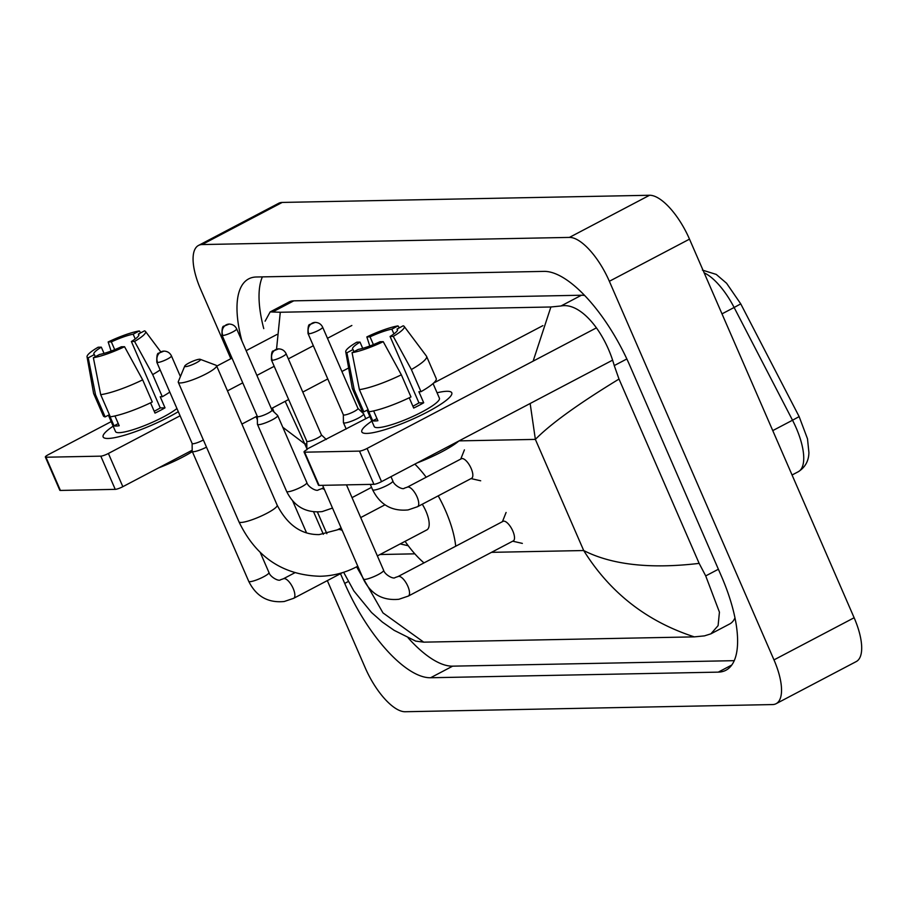<?xml version="1.0" encoding="UTF-8"?>
<svg xmlns="http://www.w3.org/2000/svg" width="907" height="907" viewBox="0 0 907 907"><rect width="100%" height="100%" fill="white"/><g stroke="black" fill="none" stroke-linecap="round" stroke-linejoin="round"><path stroke-width="1.36" d="M230.843 358.719L200.628 289.254A49.035 18.843 62.3 0 1 198.508 245.434L278.653 203.304A49.035 18.843 62.3 0 1 282.213 202.431L649.559 195.266A49.035 18.843 62.3 0 1 689.501 239.142L854.133 617.746A49.035 18.843 62.3 0 1 856.253 661.566L776.109 703.696A49.035 18.843 62.3 0 1 772.537 704.569L405.202 711.734A49.035 18.843 62.3 0 1 365.249 667.858L327.325 580.616M198.508 245.434A49.035 18.843 62.3 0 1 202.068 244.561L569.415 237.407A49.035 18.843 62.3 0 1 609.357 281.283L773.977 659.888A49.035 18.843 62.3 0 1 776.109 703.696M306.521 532.783L292.678 500.947M257.384 419.771L256.035 416.664M313.607 511.877L323.357 534.291M340.488 573.689L344.705 583.405A105.439 40.52 -117.7 0 0 430.598 677.744L718.265 672.132A105.439 40.52 -117.7 0 0 725.929 670.25A105.439 40.52 -117.7 0 0 721.36 576.07L629.9 365.725A105.439 40.52 -117.7 0 0 544.007 271.386L256.352 276.998A105.439 40.52 -117.7 0 0 248.688 278.88A105.439 40.52 -117.7 0 0 241.897 340.919M408.173 637.904A105.439 40.52 -117.7 0 0 452.638 666.157L734.273 660.67M262.384 276.884A105.439 40.52 -117.7 0 0 263.756 328.617M584.675 295.523A66.2 25.441 -117.7 0 0 581.455 295.228L293.789 300.841A66.2 25.441 -117.7 0 0 288.982 302.02L270.173 311.906L280.286 312.257L550.889 306.985L561.014 305.976C580.582 302.02 604.822 331.622 614.254 365.578L619.005 379.058L699.15 563.383L705.714 575.911L719.432 612.157L718.095 625.626L710.907 633.834L704.456 635.875L694.331 636.873C646.906 621.522 610.026 592.736 583.7 550.538C611.851 564.857 650.342 569.143 699.15 563.383M710.907 633.834L729.716 623.948A66.2 25.441 -117.7 0 0 734.987 617.826M265.105 321.191L270.173 311.906M356.621 566.818L382.969 612.894L423.728 642.156L694.331 636.873M423.728 642.156L415.701 641.113L394.126 630.331L382.289 622.021L371.541 612.531L353.855 590.933L343.64 572.283M619.005 379.058C578.564 403.706 550.685 423.818 535.368 439.396L530.153 403.502M533.135 361.133L550.889 306.985M280.286 312.257L276.533 349.195M285.183 401.336L304.763 443.886L282.791 427.265M108.046 438.466A49.035 8.56 156.5 0 1 106.368 438.421A49.035 8.56 156.5 0 1 113.16 426.165A49.035 8.56 156.5 0 0 103.149 436.947A49.035 8.56 156.5 0 0 108.046 438.466A49.035 8.56 156.5 0 0 178.305 411.665A49.035 8.56 156.5 0 1 108.046 438.466M276.998 334.456L246.137 350.669M231.999 358.106L216.716 366.145M111.187 421.619L48.388 454.645A6.134 1.066 -23.5 0 0 45.35 457.037A6.134 1.066 -23.5 0 0 45.962 457.219L60.406 490.438A6.134 1.066 156.5 0 1 59.794 490.245L45.35 457.037M100.802 456.153A6.134 1.066 -23.5 0 0 108.398 453.466L122.842 486.685A6.134 1.066 156.5 0 1 115.246 489.361L100.802 456.153L45.962 457.219M351.848 325.488L327.472 338.3M313.334 345.737L288.347 358.866M274.197 366.303L256.896 375.407M242.747 382.845L227.476 390.872M180.096 415.78L108.398 453.466M115.246 489.361L60.406 490.438M122.842 486.685L192.193 450.223M241.908 424.079L257.191 416.052M271.34 408.615L288.641 399.511M302.791 392.073L327.767 378.945M341.916 371.507L348.639 367.97M95.292 356.712L94.362 354.58A24.523 4.286 156.5 0 1 93.863 354.115A24.523 4.286 156.5 0 1 101.323 347.166L104.033 353.39M114.713 349.66L111.346 341.894A24.523 4.286 156.5 0 1 133.159 334.184L135.245 338.957M114.94 415.962L119.202 425.746A35.554 6.202 156.5 0 1 116.175 426.029A35.554 6.202 156.5 0 1 114.021 425.848L109.214 414.782L105.155 416.914A40.452 7.063 156.5 0 1 103.319 415.814L93.693 393.672A40.452 7.063 156.5 0 1 93.602 393.4L87.049 356.825A31.881 5.567 156.5 0 1 98.137 347.222L101.323 347.166M176.933 408.513A35.554 6.202 156.5 0 1 147.864 424.249A35.554 6.202 156.5 0 1 119.066 432.673A35.554 6.202 156.5 0 1 115.518 431.573L108.398 415.213M150.539 402.833L155.006 413.104A35.554 6.202 156.5 0 0 165.017 407.833L160.21 396.767L162.308 396.722L152.682 374.58L134.565 341.44L131.379 341.508L160.256 407.923A24.523 4.286 -23.5 0 1 154.201 411.268M192.329 451.618A41.688 7.279 156.5 0 1 158.43 467.967M169.79 392.085A40.452 7.063 156.5 0 1 162.308 396.722M152.285 401.994A40.452 7.063 156.5 0 1 110.325 416.812L100.7 394.67L93.376 357.721L99.532 354.478A24.523 4.286 156.5 0 0 121.357 346.769L124.542 346.712L142.66 379.852L152.285 401.994M160.165 369.943A40.452 7.063 156.5 0 1 152.682 374.58M142.66 379.852A40.452 7.063 156.5 0 1 100.7 394.67M140.71 332.835L139.327 330.942L133.159 334.184M111.346 341.894L108.16 341.962L111.096 351.066M108.16 341.962A31.881 5.567 156.5 0 1 139.327 330.942M138.839 335.239L138.34 334.082L144.496 330.84A31.881 5.567 156.5 0 1 145.46 331.418A31.881 5.567 156.5 0 1 134.565 341.44M124.542 346.712A31.881 5.567 156.5 0 1 93.376 357.721M138.34 334.082A24.523 4.286 156.5 0 1 138.839 334.558A24.523 4.286 156.5 0 1 131.379 341.508M94.362 354.58L88.206 357.823L95.53 394.772L105.155 416.914M95.53 394.772A40.452 7.063 156.5 0 1 93.693 393.672M88.206 357.823A31.881 5.567 156.5 0 1 87.049 356.825M118.273 423.614L114.021 425.848M165.017 407.833L160.256 407.923M185.584 366.609A8.582 1.497 -23.5 0 0 195.413 363.265A8.582 1.497 -23.5 0 0 200.232 359.319A8.582 1.497 -23.5 0 0 199.608 359.24A8.582 1.497 -23.5 0 0 191.128 361.938A8.582 1.497 -23.5 0 0 184.745 366.054A8.582 1.497 -23.5 0 0 185.584 366.609M200.232 359.319L215.957 365.226A20.838 3.639 156.5 0 1 216.524 365.691A20.838 3.639 156.5 0 1 202.635 375.611A20.838 3.639 156.5 0 1 180.38 382.947A20.838 3.639 156.5 0 1 178.294 382.312A20.838 3.639 156.5 0 1 178.339 381.586L184.745 366.054M377.369 555.912L426.88 529.881A20.838 8.004 -117.7 0 0 425.973 511.265A20.838 8.004 -117.7 0 0 422.265 504.224M438.206 495.846A67.424 25.918 62.3 0 1 445.632 510.879A67.424 25.918 62.3 0 1 455.711 546.229M424 562.896A67.424 25.918 62.3 0 1 405.066 541.354M414.862 464.112A67.424 25.918 62.3 0 1 426.199 477.229M192.125 443.466L192.193 451.233A11.031 1.927 -23.5 0 0 192.227 451.369A11.031 1.927 -23.5 0 0 193.327 451.709A11.031 1.927 -23.5 0 0 206.49 447.151M192.125 443.41A7.97 1.395 -23.5 0 0 192.148 443.512A7.97 1.395 -23.5 0 0 192.942 443.75A7.97 1.395 -23.5 0 0 202.817 440.269A7.97 1.395 -23.5 0 0 203.372 439.974M408.309 596.08A11.031 4.24 62.3 0 0 407.833 586.217A11.031 4.24 62.3 0 0 398.558 576.376A11.031 4.24 62.3 0 0 398.037 576.546L503.034 521.344A11.031 4.24 62.3 0 1 512.818 531.026A11.031 4.24 62.3 0 1 513.294 540.878L408.309 596.08L398.876 599.278C382.652 600.842 370.816 594.119 363.39 579.108A11.031 1.927 -23.5 0 0 364.489 579.448A11.031 1.927 -23.5 0 0 364.795 579.426A11.031 1.927 -23.5 0 0 376.575 575.412A11.031 1.927 -23.5 0 0 383.627 570.31L346.474 484.86M369.875 416.585L306.872 449.135A11.031 1.927 -23.5 0 1 306.849 448.999L306.781 441.221A7.97 1.395 -23.5 0 0 306.804 441.278A7.97 1.395 -23.5 0 0 307.598 441.516A7.97 1.395 -23.5 0 0 317.473 438.036A7.97 1.395 -23.5 0 0 321.418 434.918A7.97 1.395 -23.5 0 0 321.35 434.838M257.35 416.426L257.418 424.193A11.031 1.927 -23.5 0 0 257.452 424.34A11.031 1.927 -23.5 0 0 272.225 419.85A11.031 1.927 -23.5 0 0 277.689 415.542A11.031 1.927 -23.5 0 0 277.599 415.417L271.964 410.066M257.35 416.37A7.97 1.395 -23.5 0 0 257.373 416.472A7.97 1.395 -23.5 0 0 258.166 416.721A7.97 1.395 -23.5 0 0 268.041 413.229A7.97 1.395 -23.5 0 0 271.987 410.123A7.97 1.395 -23.5 0 0 271.93 410.032M417.526 506.718A11.031 4.24 62.3 0 0 417.05 496.866A11.031 4.24 62.3 0 0 407.776 487.014A11.031 4.24 62.3 0 0 407.254 487.184L461.357 458.749A11.031 4.24 62.3 0 1 471.141 468.42A11.031 4.24 62.3 0 1 471.629 478.284L417.526 506.718L408.093 509.927C391.869 511.491 380.044 504.768 372.607 489.746A11.031 1.927 -23.5 0 0 374.024 490.075A11.031 1.927 -23.5 0 0 387.38 485.256A11.031 1.927 -23.5 0 0 392.844 480.948L390.985 476.663M343.345 414.748L343.413 422.515A11.031 1.927 -23.5 0 0 343.436 422.662A11.031 1.927 -23.5 0 0 358.22 418.172A11.031 1.927 -23.5 0 0 363.673 413.864A11.031 1.927 -23.5 0 0 363.594 413.739L357.959 408.399M343.345 414.692A7.97 1.395 -23.5 0 0 343.356 414.794A7.97 1.395 -23.5 0 0 344.161 415.043A7.97 1.395 -23.5 0 0 354.036 411.551A7.97 1.395 -23.5 0 0 357.982 408.445A7.97 1.395 -23.5 0 0 357.914 408.354M366.734 433.421A49.035 8.56 156.5 0 1 365.056 433.376A49.035 8.56 156.5 0 1 371.847 421.12A49.035 8.56 156.5 0 0 361.836 431.913A49.035 8.56 156.5 0 0 366.734 433.421A49.035 8.56 156.5 0 0 412.22 419.329A49.035 8.56 156.5 0 0 450.654 396.155A49.035 8.56 156.5 0 0 446.879 391.291A49.035 8.56 156.5 0 1 451.777 392.799A49.035 8.56 156.5 0 1 419.113 416.154A49.035 8.56 156.5 0 1 366.734 433.421M437.061 392.765A49.035 8.56 156.5 0 1 446.879 391.291A49.035 8.56 156.5 0 0 437.061 392.765M542.896 325.624L433.569 383.094M307.076 449.6A6.134 1.066 -23.5 0 0 304.038 451.992A6.134 1.066 -23.5 0 0 304.65 452.185L319.094 485.392A6.134 1.066 156.5 0 1 318.482 485.2L304.038 451.992M359.489 451.108A6.134 1.066 -23.5 0 0 367.086 448.432L381.53 481.64A6.134 1.066 156.5 0 1 373.933 484.327L359.489 451.108L304.65 452.185M596.432 327.858L367.086 448.432M373.933 484.327L319.094 485.392M381.53 481.64L612.61 360.147M353.979 351.667L353.05 349.535A24.523 4.286 156.5 0 1 352.551 349.07A24.523 4.286 156.5 0 1 360.011 342.12L362.721 348.356M373.401 344.615L370.033 336.848A24.523 4.286 156.5 0 1 391.847 329.139L393.933 333.912M373.627 410.916L377.89 420.712A35.554 6.202 156.5 0 1 374.863 420.984A35.554 6.202 156.5 0 1 372.72 420.803L367.902 409.737L363.843 411.869A40.452 7.063 156.5 0 1 362.006 410.769L352.381 388.638A40.452 7.063 156.5 0 1 352.29 388.355L345.737 351.78A31.881 5.567 156.5 0 1 356.825 342.177L360.011 342.12M433.058 383.559L439.407 398.173A35.554 6.202 156.5 0 1 415.723 415.111A35.554 6.202 156.5 0 1 377.754 427.628A35.554 6.202 156.5 0 1 374.206 426.528L367.086 410.168M409.227 397.788L413.694 408.059A35.554 6.202 156.5 0 0 423.705 402.787L418.898 391.722L420.995 391.677L411.37 369.534L393.253 336.395L390.067 336.463L418.943 402.878A24.523 4.286 -23.5 0 1 412.889 406.223M458.931 440.949A41.688 7.279 156.5 0 1 417.118 462.933M397.527 330.205L397.028 329.037L403.184 325.806A31.881 5.567 156.5 0 1 404.159 326.384L426.437 356.111A40.452 7.063 156.5 0 1 426.585 356.372L436.21 378.514A40.452 7.063 156.5 0 1 420.995 391.677M410.973 396.949A40.452 7.063 156.5 0 1 369.013 411.767L359.387 389.636L352.063 352.676L358.22 349.433A24.523 4.286 156.5 0 0 380.044 341.724L383.23 341.667L401.348 374.806L410.973 396.949M426.585 356.372A40.452 7.063 156.5 0 1 411.37 369.534M401.348 374.806A40.452 7.063 156.5 0 1 359.387 389.636M399.397 327.79L398.014 325.896L391.847 329.139M370.033 336.848L366.847 336.916L369.784 346.02M366.847 336.916A31.881 5.567 156.5 0 1 398.014 325.896M404.159 326.384A31.881 5.567 156.5 0 1 393.253 336.395M383.23 341.667A31.881 5.567 156.5 0 1 352.063 352.676M397.028 329.037A24.523 4.286 156.5 0 1 397.527 329.513A24.523 4.286 156.5 0 1 390.067 336.463M353.05 349.535L346.893 352.778L354.218 389.727L363.843 411.869M354.218 389.727A40.452 7.063 156.5 0 1 352.381 388.638M346.893 352.778A31.881 5.567 156.5 0 1 345.737 351.78M376.961 418.58L372.72 420.803M423.705 402.787L418.943 402.878M702.403 270.105L716.247 274.413L726.575 283.256L740.747 303.868L734.126 307.484A49.035 18.843 -117.7 0 0 704.149 272.837M740.747 303.868L799.146 416.608L792.525 420.224L734.126 307.484L721.995 313.867M799.146 416.608L807.502 438.829L808.908 452.548C808.761 460.903 805.235 467.286 798.307 471.719A49.035 18.843 -117.7 0 0 792.525 420.224L772.753 430.61M306.804 443.852L304.763 443.886L306.849 448.693M459.055 440.881L535.368 439.396L583.7 550.538L491.503 552.34M414.839 553.837L380.033 554.517M773.977 659.888L854.133 617.746M609.357 281.283L689.501 239.142M569.415 237.407L649.559 195.266M202.068 244.561L282.213 202.431M731.824 665.001L718.265 672.132M452.638 666.157L430.598 677.744M348.231 581.557L344.705 583.405M293.789 300.841L273.358 311.577M581.455 295.228L561.014 305.976M626.839 358.957L614.254 365.578M718.389 569.245L705.714 575.911M357.777 566.206L356.746 566.75C345.17 572.805 332.926 575.968 320.012 576.262C282.882 575.151 255.865 557 238.949 521.797A20.838 3.639 -23.5 0 0 241.024 522.443A20.838 3.639 -23.5 0 0 263.291 515.097A20.838 3.639 -23.5 0 0 277.168 505.176L216.524 365.691M342.256 530.493A20.838 8.004 -117.7 0 0 338.867 529.484A20.838 8.004 -117.7 0 0 337.347 529.858L319.196 534.586C301.521 534.881 287.519 525.074 277.168 505.176M356.746 566.75A20.838 8.004 -117.7 0 0 357.687 566.002M157.614 362.494A7.97 7.222 88.9 0 1 160.993 351.882A7.97 7.222 -91.1 0 1 163.974 351.111L158.77 353.174C157.251 352.925 156.605 355.941 156.82 362.256A7.97 1.395 -23.5 0 0 157.614 362.494A7.97 1.395 -23.5 0 0 166.128 359.694A7.97 1.395 -23.5 0 0 171.434 355.895L180.414 376.552M294.786 572.782L283.381 578.779A11.031 4.24 62.3 0 1 283.902 578.609A11.031 4.24 62.3 0 1 293.176 588.462A11.031 4.24 62.3 0 1 293.653 598.314L284.22 601.511C267.996 603.087 256.171 596.364 248.733 581.342A11.031 1.927 -23.5 0 0 249.844 581.682A11.031 1.927 -23.5 0 0 250.151 581.67A11.031 1.927 -23.5 0 0 261.93 577.646A11.031 1.927 -23.5 0 0 268.971 572.544L260.275 552.522M272.27 360.26A7.97 7.222 88.9 0 1 275.649 349.649A7.97 7.222 -91.1 0 1 278.619 348.878L273.415 350.941C271.907 350.68 271.25 353.707 271.465 360.022A7.97 1.395 -23.5 0 0 272.27 360.26A7.97 1.395 -23.5 0 0 280.773 357.46A7.97 1.395 -23.5 0 0 286.079 353.662L321.418 434.918M222.839 335.465A7.97 7.222 88.9 0 1 226.217 324.842A7.97 7.222 -91.1 0 1 229.199 324.071L223.995 326.146C222.476 325.885 221.83 328.912 222.045 335.216A7.97 1.395 -23.5 0 0 222.839 335.465A7.97 1.395 -23.5 0 0 231.353 332.654A7.97 1.395 -23.5 0 0 236.659 328.867L271.987 410.123M323.618 487.637L321.271 488.862A11.031 4.24 62.3 0 1 321.792 488.692A11.031 4.24 62.3 0 1 324.457 489.576M332.302 507.614A11.031 4.24 62.3 0 1 331.543 508.396L322.11 511.605C305.886 513.169 294.049 506.446 286.623 491.424A11.031 1.927 -23.5 0 0 288.029 491.753A11.031 1.927 -23.5 0 0 301.396 486.934A11.031 1.927 -23.5 0 0 306.861 482.626L277.689 415.542M308.822 333.787A7.97 7.222 88.9 0 1 312.212 323.164A7.97 7.222 -91.1 0 1 315.183 322.393L309.979 324.468C308.459 324.207 307.813 327.234 308.029 333.538A7.97 1.395 -23.5 0 0 308.822 333.787A7.97 1.395 -23.5 0 0 317.337 330.976A7.97 1.395 -23.5 0 0 322.643 327.189L357.982 408.445M798.307 471.719L792.06 474.996M317.427 512.036L326.849 533.69M273.982 411.982L272.44 408.037M145.46 331.418L160.766 351.848M238.949 521.797L178.294 382.312M384.976 504.814L360.703 517.58M341.111 527.874L337.347 529.858M283.381 578.779L280.512 579.766C278.868 581.795 270.025 576.841 268.971 572.544M342.461 572.657L293.653 598.314M400.18 543.917L407.708 545.629M248.733 581.342L192.227 451.369M156.82 362.256L192.148 443.512M171.434 355.895C169.938 352.834 167.444 351.236 163.974 351.111M398.037 576.546L395.169 577.521C393.513 579.562 384.681 574.607 383.627 570.31M512.693 541.196L522.353 543.395M321.395 434.872L326.271 439.498M502.433 521.661L506.095 512.466M363.39 579.108L322.609 485.324M271.465 360.022L306.804 441.278M286.079 353.662C284.583 350.601 282.1 349.002 278.619 348.878M321.271 488.862L318.402 489.848C316.747 491.877 307.915 486.934 306.861 482.626M371.564 487.354L352.029 497.626M332.438 507.92L331.543 508.396M286.623 491.424L257.452 424.34M222.045 335.216L257.373 416.472M236.659 328.867C235.162 325.806 232.668 324.207 229.199 324.071M407.254 487.184L404.386 488.17C402.731 490.211 393.899 485.256 392.844 480.948M365.793 418.728L363.673 413.864M471.028 478.601L480.687 480.789M372.607 489.746L370.283 484.395M346.202 429.022L343.436 422.662M460.756 459.067L464.418 449.861M308.029 333.538L343.356 414.794M322.643 327.189C321.146 324.128 318.663 322.529 315.183 322.393"/></g></svg>
